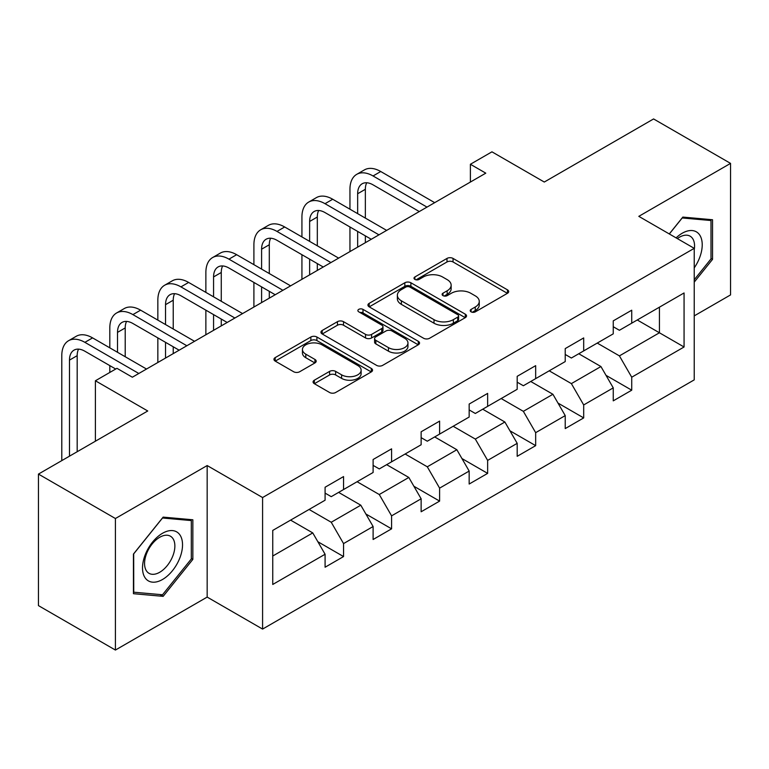<?xml version="1.0" encoding="UTF-8"?>
<svg xmlns="http://www.w3.org/2000/svg" width="769" height="769" viewBox="0 0 769 769"><rect width="100%" height="100%" fill="white"/><g stroke="black" fill="none" stroke-linecap="round" stroke-linejoin="round"><path stroke-width="1.15" d="M471.099 311.849A2.989 1.73 0 0 0 475.329 311.849L507.434 293.316A4.278 2.47 0 0 0 508.694 291.566A4.278 2.47 0 0 0 507.434 289.826L453.047 258.422A4.278 2.47 0 0 0 447 258.422L414.895 276.955A2.989 1.73 0 0 0 414.01 278.176A2.989 1.73 0 0 0 414.895 279.397A2.989 1.73 0 0 0 419.124 279.397L423.277 277.003A13.679 7.892 0 0 1 442.617 277.003L447.154 279.618A13.679 7.892 0 0 1 451.153 285.203A13.679 7.892 0 0 1 447.154 290.788L442.992 293.181A2.989 1.73 0 0 0 442.117 294.402A2.989 1.73 0 0 0 442.992 295.623A2.989 1.73 0 0 0 447.222 295.623L451.384 293.229A13.679 7.892 0 0 1 470.724 293.229L475.252 295.844A13.679 7.892 0 0 1 479.26 301.429A13.679 7.892 0 0 1 475.252 307.014L471.099 309.407A2.989 1.73 0 0 0 470.224 310.628A2.989 1.73 0 0 0 471.099 311.849L471.099 309.407M314.329 380.203A4.278 2.47 0 0 0 313.079 381.943A4.278 2.47 0 0 0 314.329 383.693L329.593 392.498A4.278 2.47 0 0 0 335.64 392.498L371.302 371.917A4.278 2.47 0 0 0 372.552 370.168A4.278 2.47 0 0 0 371.302 368.428L316.905 337.014A4.278 2.47 0 0 0 310.859 337.014L275.196 357.604A4.278 2.47 0 0 0 273.947 359.354A4.278 2.47 0 0 0 275.196 361.094L293.633 371.735A4.278 2.47 0 0 0 299.679 371.735L314.934 362.93A4.278 2.47 0 0 0 316.194 361.18A4.278 2.47 0 0 0 314.934 359.44L305.793 354.163A11.429 6.604 0 0 1 302.448 349.491A11.429 6.604 0 0 1 309.503 343.397A11.429 6.604 0 0 1 321.961 344.829L357.777 365.506A11.429 6.604 0 0 1 361.122 370.168A11.429 6.604 0 0 1 354.067 376.262A11.429 6.604 0 0 1 341.609 374.839L335.64 371.389A4.278 2.47 0 0 0 329.593 371.389L314.329 380.203L314.329 383.693M694.224 315.886L730.55 294.912L730.55 163.384L653.583 118.945L544.289 182.042L491.949 151.829L470.397 164.268L485.787 173.16L132.355 377.214L116.955 368.322L95.404 380.77L95.404 441.204M115.417 518.517L115.417 650.055L207.169 597.09L207.169 465.553L115.417 518.517L38.45 474.089L147.744 410.982L95.404 380.77M207.169 465.553L262.585 497.543L694.224 248.339L694.224 379.876L262.585 629.08L262.585 497.543M730.55 163.384L638.808 216.349L694.224 248.339M423.575 338.245A4.278 2.47 0 0 0 429.621 338.245L465.283 317.655A4.278 2.47 0 0 0 466.533 315.905A4.278 2.47 0 0 0 465.283 314.165L410.886 282.761A4.278 2.47 0 0 0 404.84 282.761L369.187 303.342A4.278 2.47 0 0 0 367.928 305.091A4.278 2.47 0 0 0 369.187 306.831L423.575 338.245M359.95 312.502A2.989 1.73 0 0 1 362.987 312.916L362.987 309.369L418.288 341.292A4.278 2.47 0 0 1 419.538 343.041A4.278 2.47 0 0 1 418.288 344.781L382.635 365.371A4.278 2.47 0 0 1 376.589 365.371L322.192 333.967L322.192 330.478A4.278 2.47 0 0 0 320.942 332.218A4.278 2.47 0 0 0 322.192 333.967M322.192 330.478L337.456 321.663A4.278 2.47 0 0 1 343.493 321.663L365.554 334.4A4.278 2.47 0 0 0 371.6 334.4L381.722 328.555A4.278 2.47 0 0 0 382.972 326.815A4.278 2.47 0 0 0 381.722 325.066L358.758 311.81A2.989 1.73 0 0 1 357.883 310.589A2.989 1.73 0 0 1 359.729 308.994A2.989 1.73 0 0 1 362.987 309.369M115.417 650.055L38.45 605.616L38.45 474.089M317.847 541.722L343.551 556.564L343.551 543.587L373.109 526.525L373.109 539.502L391.584 528.832L391.584 515.855L421.133 498.793L421.133 511.769L439.608 501.1L439.608 488.132L469.167 471.061L469.167 484.037L487.642 473.377L487.642 460.4L517.191 443.338L517.191 456.315L535.666 445.645L535.666 432.668L565.225 415.606L565.225 428.583L583.69 417.913L583.69 404.946L613.249 387.874L613.249 400.851L631.724 390.191L631.724 377.214L684.064 346.992L684.064 292.96L659.427 307.177L659.427 332.775L684.064 346.992M343.551 556.564L325.085 567.224L325.085 554.247L272.745 584.469L272.745 530.427L325.085 500.215L325.085 487.238L343.551 476.578L343.551 489.545L373.109 472.483L373.109 459.506L391.584 448.846L391.584 461.823L421.133 444.761L421.133 431.784L439.608 421.114L439.608 434.091L469.167 417.029L469.167 404.052L487.642 393.392L487.642 406.359L517.191 389.297L517.191 376.32L535.666 365.659L535.666 378.636L565.225 361.574L565.225 348.597L583.69 337.927L583.69 350.904L613.249 333.842L613.249 320.865L631.724 310.205L631.724 323.172L684.064 292.96M338.629 492.391L360.796 505.195L331.237 522.257L309.071 509.453M325.085 493.102L331.237 496.659L343.551 489.545M331.237 522.257L343.551 543.587M360.796 505.195L373.109 526.525M386.653 464.668L408.82 477.462L379.271 494.525L357.095 481.73M373.109 465.38L379.271 468.927L391.584 461.823M379.271 494.525L391.584 515.855M408.82 477.462L421.133 498.793M434.687 436.936L456.853 449.73L427.295 466.802L405.128 453.998M421.133 437.648L427.295 441.204L439.608 434.091M427.295 466.802L439.608 488.132M456.853 449.73L469.167 471.061M482.711 409.204L504.877 422.008L475.319 439.07L453.152 426.266M469.167 409.915L475.319 413.472L487.642 406.359M475.319 439.07L487.642 460.4M504.877 422.008L517.191 443.338M530.735 381.482L552.911 394.276L523.353 411.338L501.186 398.544M517.191 382.193L523.353 385.74L535.666 378.636M523.353 411.338L535.666 432.668M552.911 394.276L565.225 415.606M578.769 353.75L600.935 366.544L571.377 383.616L549.21 370.812M565.225 354.461L571.377 358.018L583.69 350.904M571.377 383.616L583.69 404.946M600.935 366.544L613.249 387.874M637.261 319.981L659.427 332.775L619.41 355.884L597.244 343.08M613.249 326.729L619.41 330.286L631.724 323.172M619.41 355.884L631.724 377.214M207.169 597.09L262.585 629.08M470.397 164.268L470.397 182.042M272.745 556.025L312.762 532.917L290.595 520.123M312.762 532.917L325.085 554.247M606.02 375.349L631.724 390.191M557.986 403.071L583.69 417.913M509.962 430.803L535.666 445.645M461.929 458.535L487.642 473.377M413.905 486.258L439.608 501.1M365.871 513.99L391.584 528.832M694.224 282.136L712.536 259.355L712.536 219.742L682.834 217.089L669.28 233.939M133.431 593.697L163.143 596.35L192.846 559.39L192.846 519.777L163.143 517.124L133.431 554.084L133.431 593.697M710.998 258.461L712.536 259.355M191.308 558.505L192.846 559.39M160 594.543L163.143 596.35M472.291 312.272L475.252 310.561A13.679 7.892 0 0 0 479.26 304.985L479.26 301.429M451.153 285.203L451.153 288.76A13.679 7.892 0 0 1 447.154 294.335L444.194 296.046M507.386 293.345L453.047 261.969A4.278 2.47 0 0 0 447 261.969L416.087 279.82M465.226 317.684L410.886 286.308A4.278 2.47 0 0 0 404.84 286.308L369.235 306.869M457.728 317.126A2.989 1.73 0 0 0 458.603 315.905A2.989 1.73 0 0 0 457.728 314.684L409.983 287.116A2.989 1.73 0 0 0 405.753 287.116L401.37 289.653A13.679 7.892 0 0 0 397.362 295.229A13.679 7.892 0 0 0 401.37 300.814L434.004 319.654A13.679 7.892 0 0 0 453.345 319.654L457.728 317.126L457.728 320.683A2.989 1.73 0 0 0 458.603 319.462L458.603 315.905M397.362 295.229L397.362 298.785A13.679 7.892 0 0 0 401.37 304.37L401.37 300.814M457.728 320.683L453.345 323.211A13.679 7.892 0 0 1 434.004 323.211L401.37 304.37M322.249 333.996L337.456 325.22L337.456 321.663M382.972 326.815L382.972 330.372A4.278 2.47 0 0 1 381.722 332.112L371.6 337.956A4.278 2.47 0 0 1 365.554 337.956L343.493 325.22A4.278 2.47 0 0 0 337.456 325.22M362.987 312.916L418.23 344.82M388.451 347.617A11.429 6.604 0 0 0 400.909 349.049A11.429 6.604 0 0 0 407.964 342.955A11.429 6.604 0 0 0 404.619 338.283L391.998 330.997A4.278 2.47 0 0 0 385.951 330.997L375.83 336.841A4.278 2.47 0 0 0 374.58 338.591A4.278 2.47 0 0 0 375.83 340.331L388.451 347.617L388.451 351.173A11.429 6.604 0 0 0 400.909 352.606A11.429 6.604 0 0 0 407.964 346.502L407.964 342.955M374.58 338.591L374.58 342.147A4.278 2.47 0 0 0 375.83 343.887L375.83 340.331M388.451 351.173L375.83 343.887M361.122 370.168L361.122 373.724A11.429 6.604 0 0 1 354.067 379.819A11.429 6.604 0 0 1 341.609 378.386L335.64 374.945A4.278 2.47 0 0 0 329.593 374.945L314.386 383.721M302.448 349.491L302.448 353.048A11.429 6.604 0 0 0 305.793 357.72L305.793 354.163M314.877 362.958L305.793 357.72M371.244 371.946L316.905 340.571A4.278 2.47 0 0 0 310.859 340.571L275.254 361.132M349.953 209.206L349.953 189.299A32.654 18.85 60 0 1 356.72 174.352L364.419 169.901A32.654 18.85 60 0 1 380.742 171.516L434.687 202.66M356.72 174.352A32.654 18.85 60 0 1 373.052 175.966L426.987 207.101M419.288 211.552L373.052 184.848A21.772 12.573 -120 0 0 362.161 183.772A21.772 12.573 -120 0 0 357.652 193.74L357.652 213.647M366.717 182.772A21.772 12.573 -120 0 0 365.352 189.299L365.352 218.088M357.652 231.421L357.652 247.137M365.352 235.862L365.352 242.687M349.953 251.578L349.953 226.98M694.224 267.9A28.299 16.341 120 0 0 699.54 257.894A28.299 16.341 120 0 0 697.791 232.844A28.299 16.341 120 0 0 676.095 237.881M709.095 219.434L710.998 220.53L710.998 258.913L694.224 279.791M669.338 233.978L682.218 217.963L710.998 220.53M694.224 249.848A21.426 12.371 120 0 0 690.12 236.17A21.426 12.371 120 0 0 677.335 238.592M162.519 579.49A28.299 16.341 120 0 0 182.532 544.827A28.299 16.341 120 0 0 162.519 533.273A28.299 16.341 120 0 0 142.515 567.935A28.299 16.341 120 0 0 162.519 579.49M159.721 572.261A21.426 12.371 120 0 0 173.717 553.372A21.426 12.371 120 0 0 170.43 536.204A21.426 12.371 120 0 0 159.721 537.271A21.426 12.371 120 0 0 145.716 556.15A21.426 12.371 120 0 0 149.003 573.318A21.426 12.371 120 0 0 159.721 572.261M133.739 553.815L162.519 517.998L191.308 520.575L191.308 558.957L162.519 594.764L133.739 592.197L133.681 553.776M189.405 519.469L191.308 520.575M301.929 236.929L301.929 217.021A32.654 18.85 60 0 1 308.696 202.074L316.386 197.633A32.654 18.85 60 0 1 332.717 199.248L386.653 230.392M308.696 202.074A32.654 18.85 60 0 1 325.018 203.689L378.954 234.833M371.264 239.274L325.018 212.58A21.772 12.573 -120 0 0 314.137 211.504A21.772 12.573 -120 0 0 309.628 221.472L309.628 241.379M318.683 210.495A21.772 12.573 -120 0 0 317.318 217.021L317.318 245.82M309.628 259.153L309.628 274.86M317.318 263.594L317.318 270.419M301.929 279.31L301.929 254.702M253.905 264.661L253.905 244.753A32.654 18.85 60 0 1 260.662 229.806L268.362 225.365A32.654 18.85 60 0 1 284.684 226.98L338.629 258.115M260.662 229.806A32.654 18.85 60 0 1 276.994 231.421L330.93 262.565M323.23 267.006L276.994 240.312A21.772 12.573 -120 0 0 266.103 239.236A21.772 12.573 -120 0 0 261.595 249.194L261.595 269.102M270.659 238.227A21.772 12.573 -120 0 0 269.294 244.753L269.294 273.553M261.595 286.875L261.595 302.592M269.294 291.326L269.294 298.151M253.905 307.033L253.905 282.434M205.871 292.393L205.871 272.486A32.654 18.85 60 0 1 212.638 257.538L220.328 253.088A32.654 18.85 60 0 1 236.66 254.702L290.595 285.847M212.638 257.538A32.654 18.85 60 0 1 228.96 259.153L282.905 290.288M275.206 294.738L228.96 268.035A21.772 12.573 -120 0 0 218.079 266.958A21.772 12.573 -120 0 0 213.571 276.927L213.571 296.834M222.626 265.959A21.772 12.573 -120 0 0 221.27 272.486L221.27 301.275M213.571 314.608L213.571 330.324M221.27 319.048L221.27 325.873M205.871 334.765L205.871 310.167M157.847 320.115L157.847 300.208A32.654 18.85 60 0 1 164.604 285.261L172.304 280.82A32.654 18.85 60 0 1 188.626 282.434L242.571 313.579M164.604 285.261A32.654 18.85 60 0 1 180.936 286.875L234.872 318.02M227.172 322.461L180.936 295.767A21.772 12.573 -120 0 0 170.045 294.69A21.772 12.573 -120 0 0 165.537 304.659L165.537 324.566M174.601 293.681A21.772 12.573 -120 0 0 173.236 300.208L173.236 329.007M165.537 342.34L165.537 358.046M173.236 346.781L173.236 353.605M157.847 362.497L157.847 337.889M109.813 347.848L109.813 327.94A32.654 18.85 60 0 1 116.58 312.993L124.27 308.552A32.654 18.85 60 0 1 140.602 310.167L194.538 341.301M116.58 312.993A32.654 18.85 60 0 1 132.902 314.608L186.848 345.752M179.148 350.193L132.902 323.499A21.772 12.573 -120 0 0 122.021 322.422A21.772 12.573 -120 0 0 117.513 332.381L117.513 352.289M126.568 321.413A21.772 12.573 -120 0 0 125.212 327.94L125.212 356.739M109.813 372.446L109.813 365.621M61.789 460.612L61.789 355.672A32.654 18.85 60 0 1 68.547 340.725L76.246 336.274A32.654 18.85 60 0 1 92.578 337.889L146.514 369.033M68.547 340.725A32.654 18.85 60 0 1 84.878 342.34L138.814 373.474M115.725 369.033L84.878 351.222A21.772 12.573 -120 0 0 73.997 350.145A21.772 12.573 -120 0 0 69.479 360.113L69.479 456.171M78.544 349.145A21.772 12.573 -120 0 0 77.179 355.672L77.179 451.72M475.252 310.561L475.252 307.014M442.992 295.623L442.992 293.181M447.154 294.335L447.154 290.788M414.895 279.397L414.895 276.955M447 261.969L447 258.422M453.047 261.969L453.047 258.422M507.434 293.316L507.434 289.826M369.187 306.831L369.187 303.342M404.84 286.308L404.84 282.761M410.886 286.308L410.886 282.761M465.283 317.655L465.283 314.165M434.004 323.211L434.004 319.654M453.345 323.211L453.345 319.654M343.493 325.22L343.493 321.663M365.554 337.956L365.554 334.4M371.6 337.956L371.6 334.4M381.722 332.112L381.722 328.555M418.288 344.781L418.288 341.292M329.593 374.945L329.593 371.389M335.64 374.945L335.64 371.389M341.609 378.386L341.609 374.839M314.934 362.93L314.934 359.44M275.196 361.094L275.196 357.604M310.859 340.571L310.859 337.014M316.905 340.571L316.905 337.014M371.302 371.917L371.302 368.428M380.742 171.516L373.052 175.966M365.352 189.299L357.652 193.74M332.717 199.248L325.018 203.689M317.318 217.021L309.628 221.472M284.684 226.98L276.994 231.421M269.294 244.753L261.595 249.194M236.66 254.702L228.96 259.153M221.27 272.486L213.571 276.927M188.626 282.434L180.936 286.875M173.236 300.208L165.537 304.659M140.602 310.167L132.902 314.608M125.212 327.94L117.513 332.381M92.578 337.889L84.878 342.34M77.179 355.672L69.479 360.113"/></g></svg>
